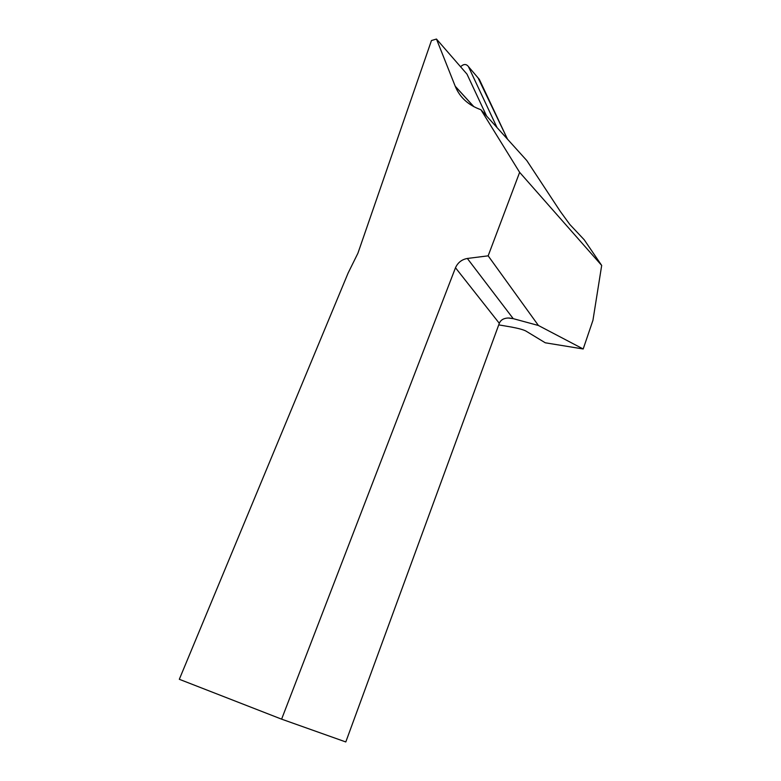 <?xml version="1.0" encoding="UTF-8"?>
<svg xmlns="http://www.w3.org/2000/svg" width="781" height="781" viewBox="0 0 781 781"><rect width="100%" height="100%" fill="white"/><g stroke="black" fill="none" stroke-linecap="round" stroke-linejoin="round"><path stroke-width="1.17" d="M497.058 127.615L468.434 66.61C466.286 63.788 463.66 63.837 460.575 66.766M468.434 66.61L479.309 79.34L507.513 139.194L478.07 77.885M455.489 267.756L281.609 719.155L345.798 741.95L499.313 323.314L455.489 267.756C457.822 262.592 461.766 259.487 467.341 258.462L513.224 318.648L538.421 325.492L583.192 348.98L592.945 320.317L601.682 265.433L584.208 239.767L569.788 224.43L560.328 211.456L526.775 160.525L480.901 109.721C468.385 105.23 459.843 97.44 455.274 86.369L436.472 39.05L467.009 74.166L486.573 115.988M583.192 348.98L545.275 342.791L525.769 330.968C523.065 329.621 518.213 328.313 511.213 327.014L498.747 324.876M281.609 719.155L179.318 679.294L348.15 272.969L357.923 253.2L431.463 40.544L436.472 39.05M601.682 265.433L519.638 172.347L488.154 255.836L467.341 258.462M538.421 325.492L488.154 255.836M519.638 172.347L480.901 109.721M509.017 318.004L513.224 318.648L508.128 318.004C503.618 318.228 500.689 319.995 499.313 323.314M473.872 106.685L455.216 86.222M473.725 106.616L455.274 86.369"/></g></svg>
